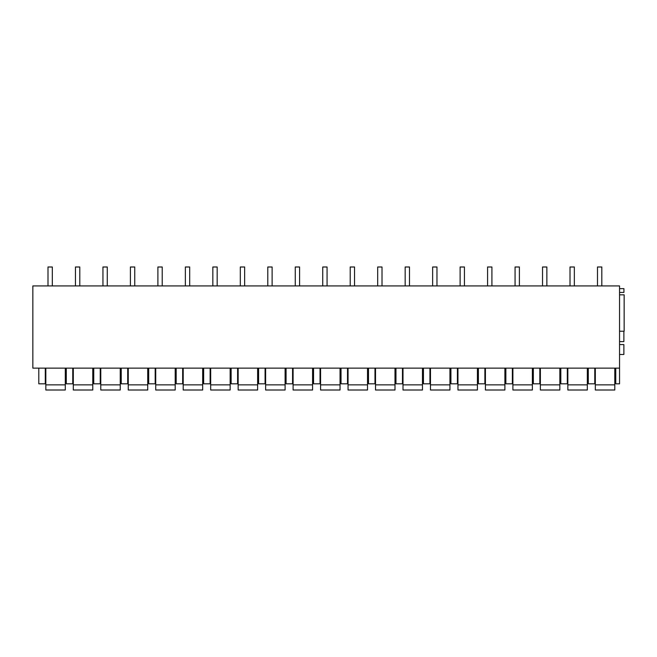 <?xml version="1.0" encoding="UTF-8"?>
<svg xmlns="http://www.w3.org/2000/svg" width="657" height="657" viewBox="0 0 657 657"><rect width="100%" height="100%" fill="white"/><g stroke="black" fill="none" stroke-linecap="round" stroke-linejoin="round"><path stroke-width="0.99" d="M32.85 368.134L32.85 285.926L619.551 285.926L619.551 368.134L32.85 368.134M619.551 288.637L623.936 288.637L623.936 292.422L619.551 292.422L619.551 285.926M38.796 285.926L32.85 285.926M615.765 368.134L615.765 383.819L619.551 383.819L619.551 368.134M619.551 331.227L624.15 331.227L624.15 294.829L619.551 294.829L619.551 354.476L623.879 354.476L623.879 344.58L619.551 344.58M623.936 292.422L619.551 292.422M45.292 368.134L45.292 383.819L38.796 383.819L38.796 368.134M594.782 368.134L594.782 383.819L588.294 383.819L588.294 368.134M539.832 368.134L539.832 383.819L533.344 383.819L533.344 368.134M237.612 368.134L237.612 383.819L231.124 383.819L231.124 368.134M210.133 368.134L210.133 383.819L203.645 383.819L203.645 368.134M258.595 368.134L258.595 383.819L265.083 383.819L265.083 368.134M182.662 368.134L182.662 383.819L176.175 383.819L176.175 368.134M127.713 368.134L127.713 383.819L121.225 383.819L121.225 368.134M93.746 368.134L93.746 383.819L100.242 383.819L100.242 368.134M148.696 368.134L148.696 383.819L155.192 383.819L155.192 368.134M286.074 368.134L286.074 383.819L292.562 383.819L292.562 368.134M457.412 368.134L457.412 383.819L450.916 383.819L450.916 368.134M423.445 368.134L423.445 383.819L429.933 383.819L429.933 368.134M478.395 368.134L478.395 383.819L484.882 383.819L484.882 368.134M395.966 368.134L395.966 383.819L402.462 383.819L402.462 368.134M347.512 368.134L347.512 383.819L341.024 383.819L341.024 368.134M320.033 368.134L320.033 383.819L313.545 383.819L313.545 368.134M374.983 368.134L374.983 383.819L368.495 383.819L368.495 368.134M512.361 368.134L512.361 383.819L505.865 383.819L505.865 368.134M560.815 368.134L560.815 383.819L567.311 383.819L567.311 368.134M72.763 368.134L72.763 383.819L66.275 383.819L66.275 368.134M619.551 341.599L623.879 341.599L623.879 331.227M45.834 368.134L45.834 390.003L65.298 390.003L65.298 368.134M45.834 384.862L65.298 384.862M73.305 368.134L73.305 390.003L92.777 390.003L92.777 368.134M73.305 384.862L92.777 384.862M100.776 368.134L100.776 390.003L120.247 390.003L120.247 368.134M100.776 384.862L120.247 384.862M128.255 368.134L128.255 390.003L147.726 390.003L147.726 368.134M128.255 384.862L147.726 384.862M155.725 368.134L155.725 390.003L175.197 390.003L175.197 368.134M155.725 384.862L175.197 384.862M183.204 368.134L183.204 390.003L202.676 390.003L202.676 368.134M183.204 384.862L202.676 384.862M210.675 368.134L210.675 390.003L230.147 390.003L230.147 368.134M210.675 384.862L230.147 384.862M238.154 368.134L238.154 390.003L257.626 390.003L257.626 368.134M238.154 384.862L257.626 384.862M265.625 368.134L265.625 390.003L285.097 390.003L285.097 368.134M265.625 384.862L285.097 384.862M293.104 368.134L293.104 390.003L312.576 390.003L312.576 368.134M293.104 384.862L312.576 384.862M320.575 368.134L320.575 390.003L340.047 390.003L340.047 368.134M320.575 384.862L340.047 384.862M348.054 368.134L348.054 390.003L367.518 390.003L367.518 368.134M348.054 384.862L367.518 384.862M375.525 368.134L375.525 390.003L394.997 390.003L394.997 368.134M375.525 384.862L394.997 384.862M403.004 368.134L403.004 390.003L422.467 390.003L422.467 368.134M403.004 384.862L422.467 384.862M430.475 368.134L430.475 390.003L449.946 390.003L449.946 368.134M430.475 384.862L449.946 384.862M457.954 368.134L457.954 390.003L477.417 390.003L477.417 368.134M457.954 384.862L477.417 384.862M485.424 368.134L485.424 390.003L504.896 390.003L504.896 368.134M485.424 384.862L504.896 384.862M512.895 368.134L512.895 390.003L532.367 390.003L532.367 368.134M512.895 384.862L532.367 384.862M540.374 368.134L540.374 390.003L559.846 390.003L559.846 368.134M540.374 384.862L559.846 384.862M567.845 368.134L567.845 390.003L587.317 390.003L587.317 368.134M567.845 384.862L587.317 384.862M595.324 368.134L595.324 390.003L614.796 390.003L614.796 368.134M595.324 384.862L614.796 384.862M47.994 266.997L47.994 285.926L47.994 266.997L52.322 266.997L52.322 285.926M75.465 266.997L75.465 285.926L75.465 266.997L79.793 266.997L79.793 285.926M102.944 266.997L102.944 285.926L102.944 266.997L107.272 266.997L107.272 285.926M130.415 266.997L130.415 285.926L130.415 266.997L134.742 266.997L134.742 285.926M157.894 266.997L157.894 285.926L157.894 266.997L162.222 266.997L162.222 285.926M185.364 266.997L185.364 285.926L185.364 266.997L189.692 266.997L189.692 285.926M212.843 266.997L212.843 285.926L212.843 266.997L217.171 266.997L217.171 285.926M240.314 266.997L240.314 285.926L240.314 266.997L244.642 266.997L244.642 285.926M267.793 266.997L267.793 285.926L267.793 266.997L272.121 266.997L272.121 285.926M295.264 266.997L295.264 285.926L295.264 266.997L299.592 266.997L299.592 285.926M322.743 266.997L322.743 285.926L322.743 266.997L327.063 266.997L327.063 285.926M350.214 266.997L350.214 285.926L350.214 266.997L354.542 266.997L354.542 285.926M377.693 266.997L377.693 285.926L377.693 266.997L382.013 266.997L382.013 285.926M405.164 266.997L405.164 285.926L405.164 266.997L409.492 266.997L409.492 285.926M432.643 266.997L432.643 285.926L432.643 266.997L436.962 266.997L436.962 285.926M460.114 266.997L460.114 285.926L460.114 266.997L464.442 266.997L464.442 285.926M487.584 266.997L487.584 285.926L487.584 266.997L491.912 266.997L491.912 285.926M515.063 266.997L515.063 285.926L515.063 266.997L519.391 266.997L519.391 285.926M542.534 266.997L542.534 285.926L542.534 266.997L546.862 266.997L546.862 285.926M570.013 266.997L570.013 285.926L570.013 266.997L574.341 266.997L574.341 285.926M597.484 266.997L597.484 285.926L597.484 266.997L601.812 266.997L601.812 285.926"/></g></svg>
